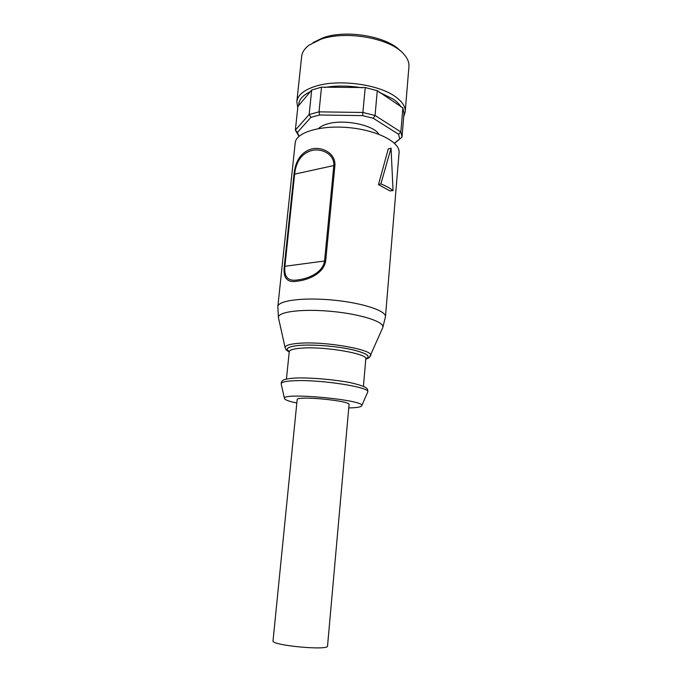 <?xml version="1.0" encoding="UTF-8"?>
<svg xmlns="http://www.w3.org/2000/svg" width="682" height="682" viewBox="0 0 682 682"><rect width="100%" height="100%" fill="white"/><g stroke="black" fill="none" stroke-linecap="round" stroke-linejoin="round"><path stroke-width="1.02" d="M399.072 152.691C400.368 142.325 377.504 130.271 349.048 127.653C320.6 124.891 295.886 132.444 295.204 142.879L277.838 306.568C278.017 300.557 303.2 297.224 332.748 300.063C362.304 302.817 386.421 310.804 385.466 316.746L399.072 152.691M327.548 645.99C328.801 650.867 270.89 645.394 273.03 640.841L297.156 399.661C295.979 395.509 350.974 400.709 349.048 404.562L327.548 645.99M348.749 407.921C356.848 407.776 361.179 407.052 361.75 405.739C365.663 400.002 281.692 392.065 284.454 398.433C284.675 399.652 287.949 400.99 294.274 402.457L296.815 403.011M393.054 190.602L391.059 148.199L380.863 183.884C385.986 185.964 390.053 188.206 393.054 190.602L389.976 190.917L378.484 184.626L388.297 148.821L391.059 148.199M378.484 184.626L380.863 183.884M284.266 266.474C282.987 278.341 287.489 283.209 297.778 281.086C307.113 280.132 323.737 274.104 325.681 260.848L334.939 165.291C335.527 152.325 320.54 146.289 311.299 149.06C301.197 152.171 295.434 160.585 294.002 174.294L284.266 266.474L284.906 266.287L294.641 174.012C296.107 161.327 301.725 153.518 311.495 150.594C320.361 147.977 334.402 153.39 333.848 165.376L324.572 260.882C322.774 273.158 307.232 278.853 298.273 279.782C288.315 281.794 283.857 277.293 284.906 266.287L325.681 260.848M394.546 143.314L402.013 137.15L403.983 113.374L402.857 107.892L377.265 90.672L365.237 87.552L321.512 87.16L311.691 90.041L297.872 106.537L295.366 130.083L297.352 132.444L310.907 117.338L309.151 114.533L295.366 130.083L298.955 136.374M296.841 101.601L301.657 56.487C302.117 52.335 304.573 48.558 309.023 45.165L320.6 39.36C345.757 30.102 390.777 38.303 403.812 54.125C407.555 58.294 409.26 62.463 408.927 66.623L405.202 111.848C405.577 106.58 402.175 101.43 395.006 96.401C378.075 84.159 338.4 78.967 315.792 86.171C304.019 89.879 297.71 95.028 296.841 101.601L297.744 107.756M377.265 90.672L375.057 115.488L373.318 118.276L398.603 134.277L400.863 131.941L375.057 115.488L362.943 112.47L319.005 111.857L319.662 114.994L362.577 115.616L365.237 87.552M373.318 118.276L362.577 115.616M319.662 114.994L310.907 117.338M297.352 132.444L299.048 136.289M402.857 107.892L400.863 131.941L402.013 137.15L394.418 143.203M399.661 138.872L398.603 134.277M318.562 128.557C320.506 126.52 323.694 124.925 328.119 123.749C344.632 119.018 374.017 125.232 378.817 134.252M321.512 87.16L319.005 111.857L309.151 114.533L311.691 90.041M313.123 42.557L323.08 37.766C346.183 29.283 387.163 36.359 400.274 50.8M281.223 384.094L281.163 383.813C281.231 382.073 286.073 381.025 295.673 380.684C322.254 379.593 371.204 387.478 367.726 391.997L367.607 392.261M334.939 165.291L294.002 174.294M382.593 327.982L382.807 327.513C385.04 322.006 361.29 314.163 331.674 311.401C302.066 308.562 277.276 311.819 278.435 317.642L278.546 318.153M370.42 356.166L370.607 355.765C374.64 349.968 326.115 341.162 299.586 343.251C289.91 343.95 285.093 345.424 285.127 347.684L285.229 348.118M365.791 359.013C371.537 356.319 366.72 353.14 351.349 349.474C336.473 346.243 314.564 344.436 300.907 345.297C288.264 346.311 284.377 348.468 289.245 351.776M365.791 358.979C371.443 356.285 366.601 353.114 351.247 349.465C336.388 346.243 314.555 344.444 300.941 345.305C288.367 346.311 284.462 348.459 289.245 351.75M365.859 358.647L366.413 358.144L365.799 358.954C368.152 353.856 325.544 346.379 302.271 348.093C293.933 348.647 289.586 349.857 289.245 351.716L288.793 350.804L289.245 351.409M379.073 92.189L392.994 98.984C396.762 101.55 399.473 104.227 401.118 107.014M298.759 105.71C298.435 100.118 302.407 95.386 310.66 91.507M324.487 87.466C336.252 85.472 348.809 85.591 362.151 87.808M361.75 405.739L367.726 391.997C367.811 389.942 367.487 388.74 366.745 388.399L365.757 387.581C363.208 386.029 357.769 384.324 349.448 382.466C333.285 379.507 312.527 377.7 297.326 377.939C288.614 378.212 282.97 379.951 283.533 380.027L282.391 380.761C281.657 381.281 281.248 382.304 281.163 383.813L284.454 398.433M365.774 359.218C370.173 357.521 368.169 358.067 369.525 357.291L382.807 327.513L385.466 316.746M289.219 351.98C285.374 349.619 286.201 349.832 285.127 347.684L278.435 317.642L277.838 306.568M289.245 351.716L286.44 379.039M365.799 358.954L363.438 386.319M405.202 111.848L403.693 116.827"/></g></svg>
